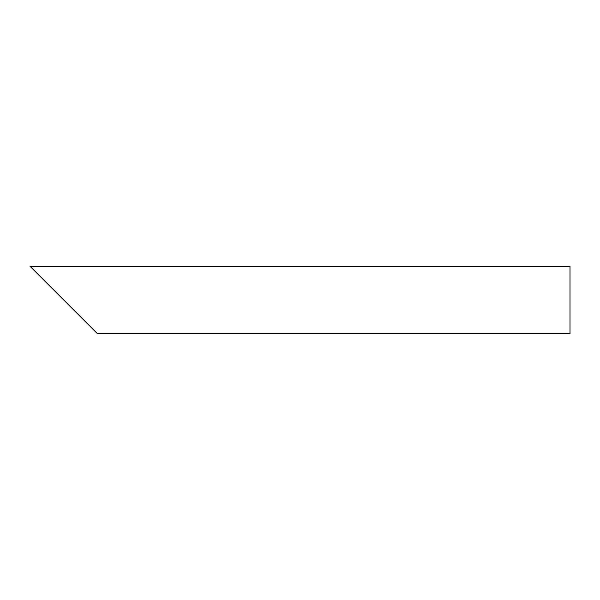 <?xml version="1.0" encoding="UTF-8"?>
<svg xmlns="http://www.w3.org/2000/svg" width="600" height="600" viewBox="0 0 600 600"><rect width="100%" height="100%" fill="white"/><g stroke="black" fill="none" stroke-linecap="round" stroke-linejoin="round"><path stroke-width="0.9" d="M87.375 323.625L40.125 276.375M570 300L570 333.75L97.5 333.75L30 266.25L570 266.25L570 300"/></g></svg>
